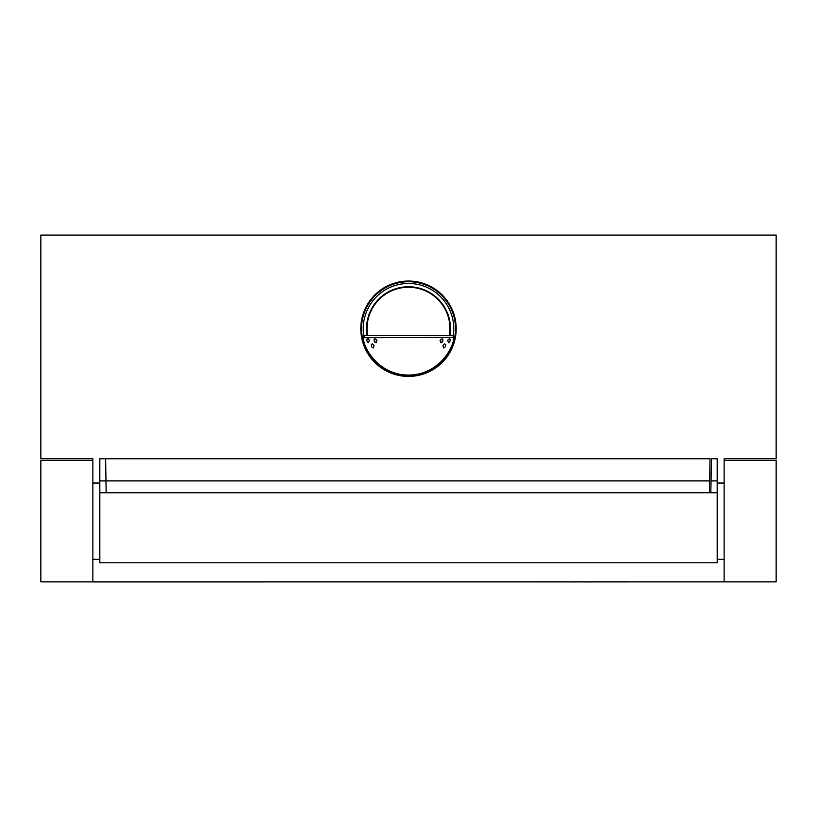 <?xml version="1.0" encoding="UTF-8"?>
<svg xmlns="http://www.w3.org/2000/svg" width="817" height="817" viewBox="0 0 817 817"><rect width="100%" height="100%" fill="white"/><g stroke="black" fill="none" stroke-linecap="round" stroke-linejoin="round"><path stroke-width="1.23" d="M711.045 480.907L717.183 480.907L717.183 458.756L711.433 458.756L710.841 492.774L717.183 492.774L717.183 562.801L99.817 562.801L99.817 492.774L710.841 492.774M99.817 480.907L105.955 480.907L105.567 458.756L99.817 458.756L99.817 492.774M105.955 480.907L106.159 492.774M717.183 480.907L717.183 492.774M724.128 581.878L724.128 458.797L776.15 458.797L776.15 235.082L40.85 235.082L40.85 458.797L92.872 458.797L92.872 581.918L776.15 581.878L776.15 460.492L724.128 460.492M92.872 581.878L40.85 581.878L40.85 460.492L92.872 460.492M710.014 458.756L709.636 480.907L710.014 458.756L105.607 458.756L106.2 492.774M105.985 480.907L709.636 480.907L709.422 492.774M360.808 328.73A47.692 47.692 0 0 1 408.5 281.038A47.692 47.692 0 0 1 456.192 328.73A47.692 47.692 0 0 1 408.5 376.412A47.692 47.692 0 0 1 360.808 328.73M575.628 235.082L573.942 235.082M576.925 235.082L579.457 235.082M228.78 235.082L227.095 235.082M230.088 235.082L232.62 235.082M588.22 581.918L589.905 581.918M586.912 581.918L584.38 581.918M573.585 581.918L576.925 581.918M241.372 581.918L243.058 581.918M240.075 581.918L237.543 581.918M369.417 314.494A41.596 41.596 0 0 1 447.593 314.504M369.294 315.188L368.181 314.79L369.509 314.525L369.294 315.188A41.483 41.483 0 0 0 367.599 335.654A41.473 41.473 0 0 1 408.51 287.247A41.473 41.473 0 0 1 449.391 335.675A41.483 41.483 0 0 0 447.716 315.199L448.829 314.811L447.93 314.382M447.716 315.199L447.491 314.545M361.257 328.72A47.243 47.243 0 0 1 408.51 281.487A47.243 47.243 0 0 1 455.743 328.73C456.672 357.1 427.934 381.141 400.177 375.228C376.004 369.1 363.034 353.587 361.257 328.72M454.987 335.675L454.998 335.675A47.018 47.018 0 0 1 361.992 335.654L362.002 335.654A47.008 47.008 0 0 1 408.551 281.722A47.008 47.008 0 0 1 454.63 337.738L452.71 335.675M362.37 337.727L453.956 337.401L452.822 335.675L364.178 335.654L362.37 337.727A46.998 46.998 0 0 1 362.013 335.654L362.002 335.654M364.739 335.654L363.065 337.717C364.648 351.872 381.263 375.146 408.49 375.044C435.716 375.146 452.352 351.882 453.925 337.738L454.63 337.738M367.109 335.654A41.963 41.963 0 0 1 408.51 286.757A41.963 41.963 0 0 1 449.891 335.675M440.741 342.691L441.701 342.486A2.604 2.604 0 0 0 442.773 339.545L442.171 338.759L440.036 340.209L440.741 342.691L442.681 341.179L442.171 338.759M448.38 342.691A2.635 2.635 0 0 0 449.585 338.616L447.685 340.209L448.41 342.68M444.53 343.875L442.967 345.417L443.641 347.95A2.604 2.604 0 0 0 445.398 344.304L444.53 343.875M376.259 342.68L376.964 340.199L374.829 338.749L374.217 339.535A2.604 2.604 0 0 0 374.257 341.179L376.259 342.68L375.289 342.476A2.604 2.604 0 0 1 374.268 341.189M374.829 338.749L374.309 341.169M367.905 338.381L367.415 338.606A2.635 2.635 0 0 0 368.61 342.68L369.315 340.199L367.905 338.381M372.47 343.865L371.602 344.294A2.604 2.604 0 0 0 373.359 347.93L374.033 345.407L372.47 343.865M363.769 335.705A45.272 45.272 0 0 1 408.551 283.458A45.272 45.272 0 0 1 453.231 335.716M92.872 559.339L99.817 559.339M92.872 483.031L99.817 483.031M724.128 483.031L717.183 483.031M724.128 559.339L717.183 559.339"/></g></svg>
